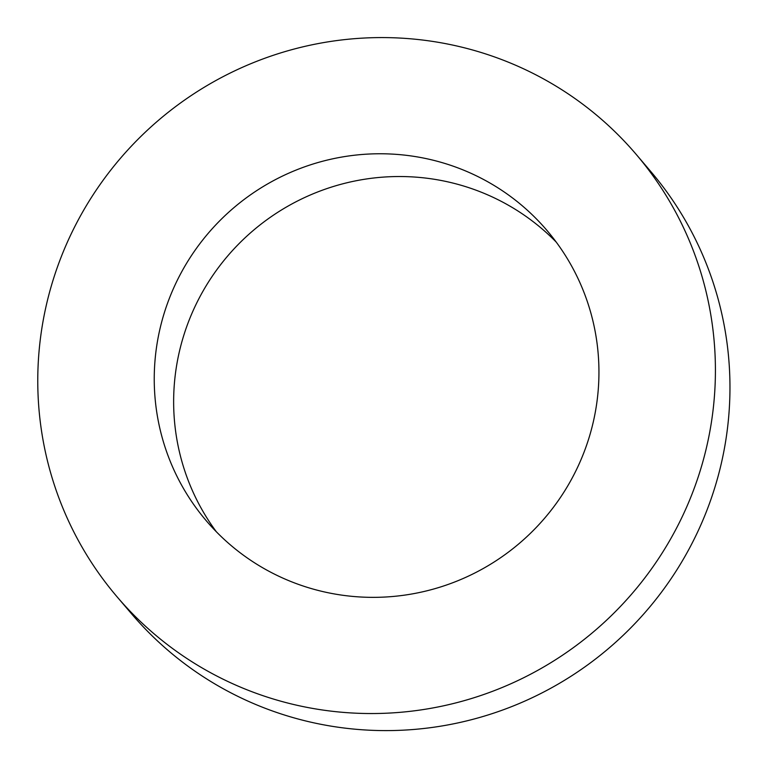 <?xml version="1.0" encoding="UTF-8"?>
<svg xmlns="http://www.w3.org/2000/svg" width="769" height="769" viewBox="0 0 769 769"><rect width="100%" height="100%" fill="white"/><g stroke="black" fill="none" stroke-linecap="round" stroke-linejoin="round"><path stroke-width="1.15" d="M556.237 242.11A223.808 220.338 -40.4 0 0 253.078 230.623A223.808 220.338 -40.4 0 0 216.349 531.773M577.779 466.898A223.808 220.338 -40.4 0 0 546.932 230.392A223.808 220.338 -40.4 0 0 233.68 207.861A223.808 220.338 -40.4 0 0 206.255 520.728A223.808 220.338 -40.4 0 0 577.779 466.898M683.16 514.749A341.032 335.745 -40.4 0 0 636.155 154.348A341.032 335.745 -40.4 0 0 158.818 120.022A341.032 335.745 -40.4 0 0 117.032 596.773A341.032 335.745 -40.4 0 0 683.16 514.749M117.032 596.773L131.586 613.835A341.032 335.745 -40.4 0 0 697.714 531.812A341.032 335.745 -40.4 0 0 650.699 171.42L636.155 154.348"/></g></svg>
